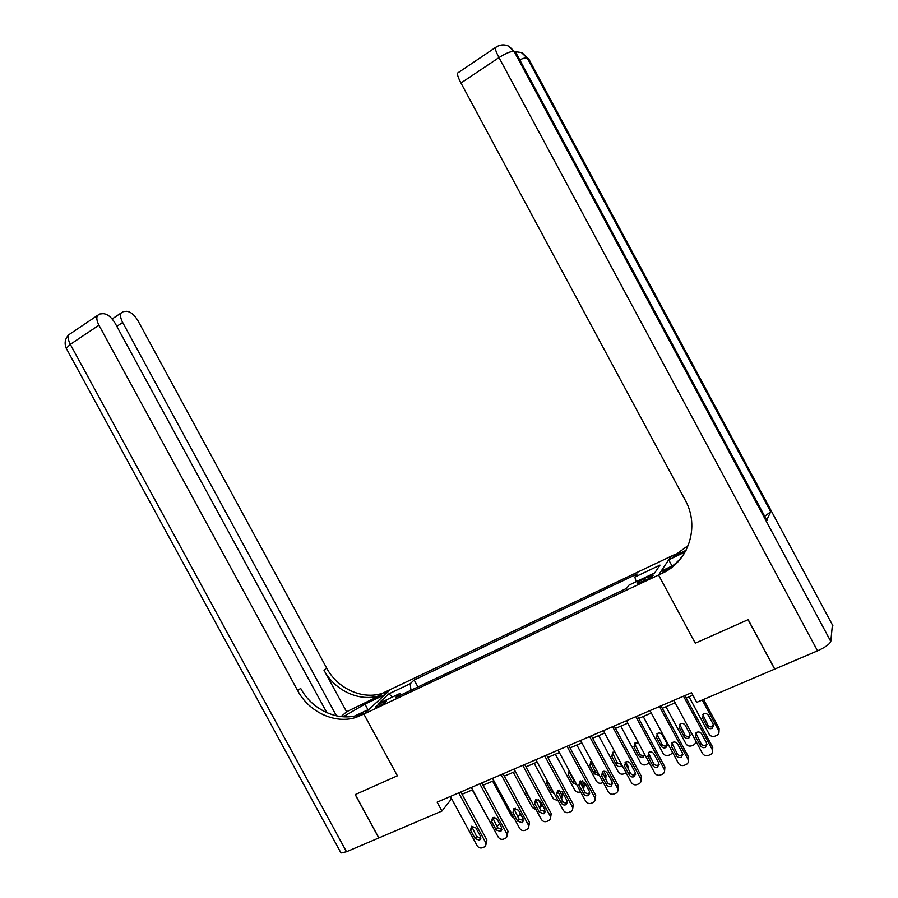 <?xml version="1.0" encoding="UTF-8"?>
<svg xmlns="http://www.w3.org/2000/svg" width="898" height="898" viewBox="0 0 898 898"><rect width="100%" height="100%" fill="white"/><g stroke="black" fill="none" stroke-linecap="round" stroke-linejoin="round"><path stroke-width="1.35" d="M378.608 706.277C383.805 703.605 386.409 701.821 386.421 700.911L383.188 702.011C378.013 704.672 375.42 706.468 375.398 707.377L378.608 706.277M832.412 624.885L830.796 641.453C829.707 644.169 825.284 647.301 817.539 650.837L774.761 669.077L748.18 619.642L695.277 643.181L748.079 619.687L774.66 669.122L696.736 702.359L691.539 692.717L437.135 802.161L441.951 811.029L378.866 837.935L355.282 794.55L397.387 775.805L363.858 714.078L658.571 575.012L671.008 556.311L382.514 693.245C362.579 700.092 337.435 688.598 326.692 668.123L137.944 320.698C134.285 314.67 130.446 311.539 126.394 311.303L123.363 311.606L121.163 312.953C120.029 315.164 120.523 318.33 122.667 322.461L116.819 326.344M648.378 576.651L644.169 578.638C639.129 581.186 636.794 582.813 637.142 583.543L646.089 579.951C651.151 577.392 653.497 575.753 653.127 575.034L648.378 576.651L649.265 578.301M326.872 712.731L115.18 323.325C111.408 317.117 107.378 313.896 103.09 313.66L99.858 313.986L97.455 315.467C96.288 317.757 96.782 321.001 98.948 325.199L70.313 344.349L346.505 851.742L378.788 837.969L355.193 794.584L397.387 775.805L363.858 714.078L389.945 690.068L385.04 694.581L364.958 704.133L343.182 716.772M636.098 581.747L634.864 577.055L637.097 573.99L414.158 679.988L417.94 686.959M634.864 577.055L659.996 565.123L654.653 572.969L628.982 585.114L626.591 588.392L395.659 697.488L399.846 693.514L378.125 703.796L388.868 693.851L410.206 683.715L414.158 679.988M672.916 565.605L661.119 571.173L658.571 575.012L695.277 643.181L658.571 575.012L662.095 573.339C688.631 561.609 700.114 526.565 685.253 500.22L460.966 83.02C458.463 78.261 457.284 74.972 457.441 73.165L458.451 72.48M441.951 811.029L451.627 798.749M462.077 794.27L472.561 789.769M483.068 785.256L493.788 780.654M504.35 776.119L515.329 771.404M525.947 766.847L537.172 762.032M547.847 757.441L559.331 752.513M570.073 747.911L581.825 742.859M592.624 738.223L604.646 733.071M615.5 728.401L627.803 723.126M638.725 718.434L651.308 713.034M662.297 708.32L675.173 702.786M686.218 698.049L692.874 695.187M450.021 796.616L451.267 798.906M410.206 683.715L410.97 690.248M401.586 694.682L399.846 693.514M388.868 693.851L392.46 697.016M683.49 696.175L712.103 749.269C713.057 751.424 712.597 753.153 710.722 754.443L708.309 755.465C705.828 756.195 703.852 755.454 702.371 753.254L673.848 700.328M712.608 751.357L712.765 747.293L684.893 695.58M706.647 743.129L705.514 747.293C703.448 748.124 701.753 747.596 700.429 745.688L695.512 736.562L696.713 732.341C698.767 731.567 700.429 732.106 701.72 733.98L706.647 743.129M707.052 744.633L706.198 745.329C704.144 746.159 702.449 745.632 701.136 743.735L695.827 733.037M702.236 700.013L718.501 730.197C719.421 732.285 718.984 733.947 717.176 735.204L714.842 736.203C712.451 736.921 710.543 736.214 709.117 734.093L689.047 696.837M703.538 699.452L719.118 728.368L718.984 732.263M702.797 714.64L707.905 724.989C709.173 726.819 710.801 727.324 712.788 726.504L713.641 725.797M713.248 724.293L708.511 715.493C707.265 713.685 705.66 713.169 703.684 713.932L702.517 718.007L707.254 726.796C708.522 728.637 710.161 729.142 712.159 728.323L713.248 724.293M659.491 706.501L687.902 759.18C688.856 761.336 688.407 763.053 686.543 764.321L684.186 765.321C681.739 766.039 679.786 765.298 678.327 763.109L649.995 710.587M688.407 761.358L688.654 757.182L660.973 705.862M682.502 753.085L681.391 757.216C679.348 758.035 677.687 757.497 676.385 755.611L671.491 746.552L672.681 742.365C674.69 741.613 676.34 742.152 677.608 744.004L682.502 753.085M682.907 754.657L682.154 755.24C680.134 756.049 678.473 755.51 677.171 753.635L671.895 742.949M635.851 716.671L664.071 768.957C665.014 771.101 664.565 772.796 662.735 774.054L660.423 775.019C658.01 775.726 656.079 774.996 654.631 772.819L626.49 720.701M664.565 771.202L664.902 766.937L637.412 715.998M658.717 762.896L657.617 767.004C655.619 767.79 653.98 767.251 652.689 765.388L647.84 756.397L648.996 752.243C650.983 751.503 652.599 752.053 653.856 753.893L658.717 762.896M659.121 764.512L658.481 764.995C656.483 765.781 654.844 765.242 653.564 763.39L648.322 752.726M612.559 726.695L640.588 778.577C641.531 780.721 641.093 782.405 639.275 783.64L637.008 784.583C634.639 785.279 632.731 784.549 631.294 782.394L603.344 730.658M641.071 780.89L641.498 776.545L614.198 725.988M635.29 772.561L634.201 776.635C632.237 777.399 630.62 776.86 629.341 775.019L624.525 766.095L625.67 761.975C627.612 761.257 629.217 761.807 630.463 763.626L635.29 772.561M635.694 774.222L635.144 774.604C633.18 775.367 631.563 774.839 630.295 772.998L625.098 762.357M675.15 702.797L695.153 739.896C696.062 741.973 695.624 743.623 693.84 744.857L691.561 745.834C689.204 746.541 687.318 745.845 685.904 743.735L665.957 706.748M679.696 724.316L684.77 734.665C686.027 736.472 687.621 736.977 689.585 736.18L690.337 735.585M696.006 741.422L695.624 742.04M689.945 734.025L685.23 725.281C684.007 723.496 682.424 722.98 680.482 723.721L679.326 727.762L684.04 736.495C685.286 738.313 686.903 738.818 688.867 738.021L689.945 734.025M672.49 752.288L670.84 754.376L668.606 755.33C666.282 756.026 664.419 755.319 663.016 753.231L643.204 716.514M656.921 733.868L661.961 744.195C663.195 745.98 664.778 746.496 666.709 745.722L667.371 745.228M666.978 743.623L662.297 734.934C661.085 733.172 659.514 732.645 657.605 733.374L656.472 737.381L661.153 746.047C662.387 747.843 663.981 748.36 665.912 747.585L666.978 743.623M649.243 762.829L645.988 764.681C643.686 765.365 641.846 764.669 640.465 762.593L620.776 726.145M648.367 753.388L650.713 758.103M634.471 743.286L639.477 753.59C640.701 755.364 642.261 755.88 644.158 755.128L644.719 754.724M638.702 743.308L635.054 742.882L633.943 746.867L638.59 755.465C639.814 757.25 641.385 757.766 643.282 757.014L644.73 754.466M589.616 736.562L617.442 788.062C618.385 790.195 617.959 791.868 616.151 793.08L613.94 794.012C611.605 794.696 609.72 793.967 608.283 791.823L580.535 740.468M617.936 790.42L618.441 786.008L591.333 735.832M612.2 782.091L611.134 786.12C609.192 786.873 607.598 786.334 606.341 784.504L601.559 775.648L602.681 771.573C604.601 770.866 606.172 771.416 607.407 773.212L612.2 782.091M612.604 783.774L612.155 784.077C610.225 784.818 608.631 784.291 607.374 782.461L602.21 771.865M626.119 772.819L623.683 773.908C621.416 774.581 619.598 773.885 618.217 771.82L598.663 735.63M625.704 761.964L628.005 766.23L628.286 769.272M612.335 752.591L617.308 762.862L621.64 764.524M614.872 751.996L612.829 752.266L611.74 756.217L616.354 764.759C617.566 766.522 619.104 767.038 620.978 766.297L622.045 765.276M686.072 550.328L673.219 556.446L688.272 545.468M685.174 551.967L668.684 559.813L671.008 556.311L674.353 554.717L673.219 556.446M766.735 520.065L770.709 511.759L764.726 516.316M672.018 566.021L668.684 559.813M662.095 573.339L663.353 571.431C672.086 567.255 679.124 561.171 684.489 553.157M346.583 711.766L380.067 695.49C360.042 702.348 334.786 690.787 323.998 670.222L346.583 711.766L341.128 716.593M357.932 715.684L363.634 712.99L358.796 714.898C338.075 721.913 311.887 709.768 300.65 688.351L297.687 690.652L98.948 325.199M354.867 715.942L369.179 709.173L363.858 714.078L356.102 717.356C335.291 724.394 308.991 712.17 297.687 690.652M336.469 715.852L122.667 322.461M346.505 851.742L340.993 852.965L340.668 852.359M567.008 746.294L594.644 797.413C595.587 799.534 595.161 801.196 593.376 802.385L591.21 803.295C588.897 803.968 587.034 803.239 585.619 801.106L558.051 750.144M595.127 799.815L595.722 795.336L568.782 745.531M589.447 791.475L588.403 795.482C586.495 796.212 584.924 795.662 583.678 793.854L578.918 785.065L580.018 781.024L584.688 782.663L589.447 791.475M589.851 793.181L589.492 793.405C587.595 794.135 586.024 793.596 584.789 791.789L579.648 781.249M544.716 755.88L572.183 806.617C573.115 808.728 572.7 810.378 570.926 811.556L568.804 812.443C566.526 813.105 564.685 812.387 563.282 810.265L535.893 759.674M572.655 809.053L573.328 804.518L546.568 755.083M567.031 800.724L565.998 804.698C564.124 805.405 562.563 804.866 561.34 803.07L556.614 794.348L557.692 790.33L562.294 791.98L567.031 800.724M567.424 802.453L567.166 802.61C565.291 803.317 563.742 802.778 562.518 800.994L557.422 790.487M522.759 765.332L550.036 815.698C550.968 817.797 550.553 819.436 548.801 820.592L546.725 821.468C544.48 822.119 542.661 821.389 541.258 819.29L514.06 769.07M550.508 818.157L551.249 813.588L524.679 764.501M544.929 809.839L543.919 813.779L539.316 812.151L534.624 803.486L535.679 799.512L540.226 801.162L544.929 809.839M545.333 811.579L540.574 810.052L535.5 799.613M501.106 774.637L528.204 824.645C529.135 826.744 528.731 828.36 526.991 829.505L524.948 830.358C522.737 830.998 520.941 830.28 519.56 828.192L492.531 778.33M528.675 827.114L529.494 822.512L503.093 773.784M523.141 818.83L522.153 822.736L517.618 821.109L512.949 812.51L513.993 808.57L518.472 810.209L523.141 818.83M523.545 820.57L518.943 818.987L513.903 808.615M479.768 783.819L506.685 833.467C507.606 835.555 507.213 837.16 505.495 838.294L503.486 839.125C501.309 839.753 499.535 839.035 498.154 836.958L471.315 787.456M507.146 835.948L508.044 831.324L481.811 782.944M501.668 827.687L500.691 831.559L496.212 829.932L491.588 821.389L492.598 817.483L497.032 819.133L501.668 827.687M500.691 831.559L502.072 829.426L497.604 827.799L492.598 817.483M603.187 782.383L601.694 783.011C599.46 783.673 597.653 782.977 596.294 780.923L576.864 744.992M602.199 772.067L605.028 777.298L606.027 775.367L605.723 779.408M603.804 771.247L606.027 775.367M590.514 761.762L595.453 771.999L598.596 773.885M591.76 761.235L590.906 761.515L589.84 765.433L594.42 773.908L599.325 775.243M605.51 779.015L605.028 777.298M580.557 791.744L580.007 791.98C577.807 792.631 576.022 791.935 574.664 789.892L555.368 754.219M580.344 780.878L583.285 786.322L584.351 784.369L583.734 788.725M582.443 780.845L584.351 784.369M568.984 770.821L573.901 781.002L575.596 782.573M569.175 770.697L568.243 774.514L572.801 782.944L576.752 784.706M583.532 789.465L583.285 786.322M558.242 800.949L553.348 798.749L534.164 763.322M559.027 790.015L561.834 795.213L562.979 793.248L562.283 797.649M562.182 791.789L562.979 793.248M547.095 780.362L546.949 783.483L551.473 791.845L554.313 793.709M561.564 799.22L561.834 795.213M536.128 809.805L532.312 807.47L513.263 772.291M538.216 799.422L540.686 803.991L541.258 803.059M535.545 800.399L536.185 800.129M542.235 804.866L541.135 806.438M525.599 790.363L525.947 792.317L531.953 802.094M535.814 801.263L536.14 799.332M539.765 808.559L540.686 803.991M514.15 818.213L511.568 816.08L492.632 781.148M513.903 809.143L515.362 808.817L512.949 812.51M520.84 814.587L520.268 815.103M514.397 810.602L515.362 808.267M518.157 817.55L520.054 813.128M458.721 792.878L485.459 842.167C486.379 844.243 485.998 845.837 484.303 846.949L482.327 847.768C480.183 848.385 478.421 847.667 477.062 845.613L450.392 796.459M485.93 844.648L486.884 840L460.831 791.969M480.497 836.42L479.543 840.259L475.121 838.631L470.518 830.156L471.517 826.283L475.884 827.922L480.497 836.42M480.89 838.148L476.58 836.487L471.596 826.25M492.115 825.823L472.292 789.881M492.598 817.506L494.832 817.382L493.518 819.38L494.843 817.337M496.841 826.373L499.636 823.937M645.123 580.411L644.169 578.638M712.765 747.293L712.103 749.269M700.429 745.688L701.136 743.735M695.512 736.562L696.231 734.643M718.501 730.197L719.118 728.368M707.905 724.989L707.254 726.796M703.19 716.234L702.517 718.007M688.654 757.182L687.902 759.18M676.385 755.611L677.171 753.635M671.491 746.552L672.299 744.61M664.902 766.937L664.071 768.957M652.689 765.388L653.564 763.39M647.84 756.397L648.726 754.432M641.498 776.545L640.588 778.577M629.341 775.019L630.295 772.998M624.525 766.095L625.502 764.108M684.77 734.665L684.04 736.495M680.078 725.966L679.326 727.762M661.961 744.195L661.153 746.047M657.302 735.563L656.472 737.381M639.477 753.59L638.59 755.465M634.852 745.026L633.943 746.867M618.441 786.008L617.442 788.062M606.341 784.504L607.374 782.461M601.559 775.648L602.603 773.638M627.365 767.554L628.005 766.23M617.308 762.862L616.354 764.759M612.717 754.354L611.74 756.217M832.884 625.749L528.641 58.718L527.249 58.033L770.709 511.759M767.049 520.638L515.721 52.342L514.228 51.613L830.796 641.453M817.539 650.837L498.996 57.573L460.966 83.02M509.289 46.494L516.249 53.341M498.996 57.573C506.248 52.982 511.332 50.995 514.228 51.613L508.223 45.966C503.699 44.125 499.367 44.709 495.236 47.729C495.202 49.48 496.459 52.758 498.996 57.573M496.055 47.123L457.441 73.165M522.468 53.105L529.113 59.616M519.74 59.829C523.5 58.134 526.004 57.539 527.249 58.033L521.446 52.589L515.306 51.624M384.737 693.626L387.173 691.393M363.634 712.99L360.962 715.437M323.998 670.222L326.692 668.123M66.609 348.952L66.272 348.334L70.313 344.349C68.169 340.196 67.72 336.963 68.966 334.64L71.189 333.147M368 709.734L364.958 704.133M595.722 795.336L594.644 797.413M583.678 793.854L584.789 791.789M578.918 785.065L580.052 783.034M573.328 804.518L572.183 806.617M561.34 803.07L562.518 800.994M556.614 794.348L557.815 792.294M551.249 813.588L550.036 815.698M539.316 812.151L540.574 810.052M534.624 803.486L535.904 801.42M529.494 822.512L528.204 824.645M517.618 821.109L518.943 818.987M508.044 831.324L506.685 833.467M496.212 829.932L497.604 827.799M491.588 821.389L492.991 819.29M595.453 771.999L594.42 773.908M590.884 763.547L589.84 765.433M573.901 781.002L572.801 782.944M569.366 772.617L568.243 774.514M552.438 790.24L551.473 791.845M547.926 781.9L546.949 783.483M530.819 800.017L530.449 800.623M526.329 791.722L525.947 792.317M486.884 840L485.459 842.167M475.121 838.631L476.58 836.487M470.518 830.156L471.989 828.046M705.514 747.293L706.198 745.329M712.788 726.504L712.159 728.323M681.391 757.216L682.154 755.24M657.617 767.004L658.481 764.995M634.201 776.635L635.144 774.604M689.585 736.18L688.867 738.021M666.709 745.722L665.912 747.585M644.158 755.128L643.282 757.014M611.134 786.12L612.155 784.077M621.753 764.737L620.978 766.297M358.796 714.898L356.102 717.356M380.067 695.49L382.514 693.245M121.163 312.953L112.16 318.97M97.455 315.467L68.966 334.64C65.038 338.58 64.14 343.148 66.272 348.334L340.993 852.965M588.403 795.482L589.492 793.405M565.998 804.698L567.166 802.61M543.919 813.779L545.153 811.669M522.153 822.736L523.467 820.615M536.061 800.197L535.657 800.848M479.543 840.259L480.89 838.249"/></g></svg>

